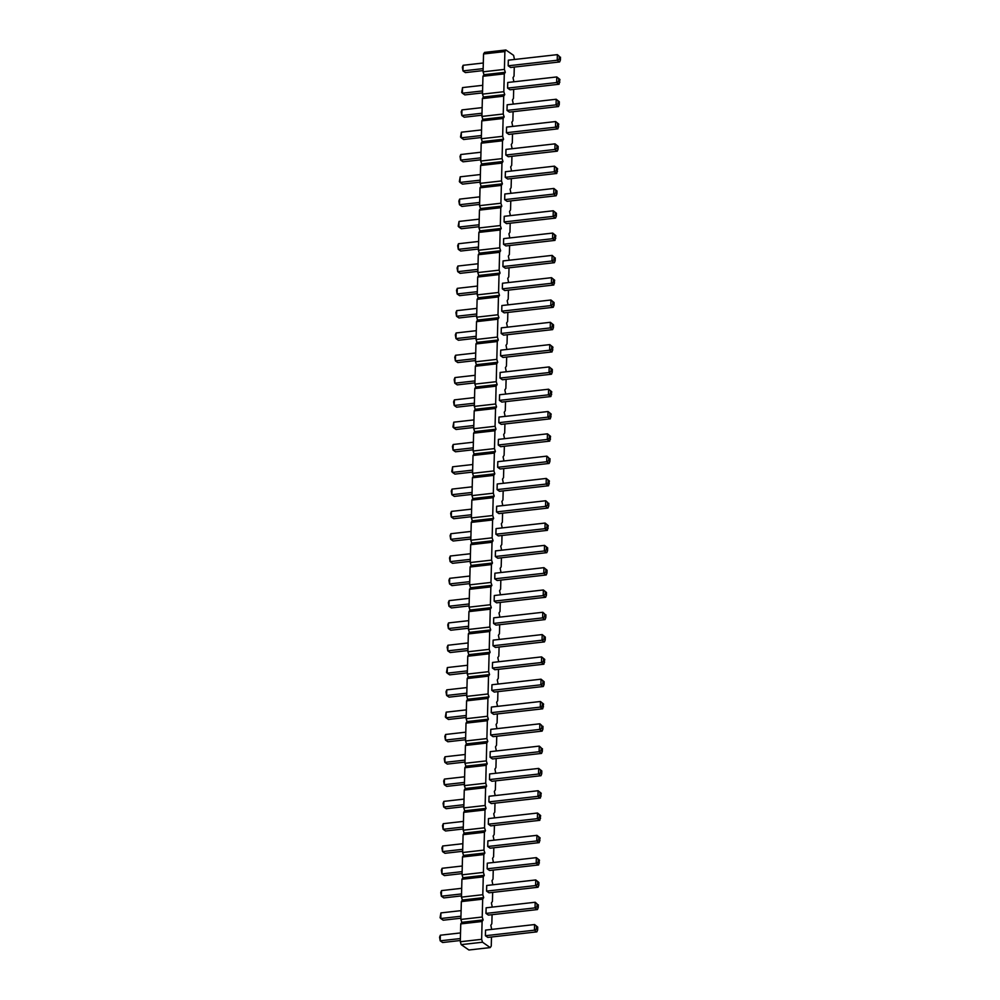 <?xml version="1.0" encoding="UTF-8"?>
<svg xmlns="http://www.w3.org/2000/svg" width="1000" height="1000" viewBox="0 0 1000 1000"><rect width="100%" height="100%" fill="white"/><g stroke="black" fill="none" stroke-linecap="round" stroke-linejoin="round"><path stroke-width="1.5" d="M514.475 59.488L513.6 55.362L505.9 50L484.562 52.413L483.537 53.975L483.075 71.812L483.975 74.713L482.962 76.275L482.488 94.125L483.4 97.025L482.375 98.588L481.912 116.425L482.812 119.325L481.788 120.887L481.325 138.737L482.225 141.637L481.2 143.2L480.737 161.038L481.637 163.938L480.625 165.5L480.15 183.35L481.062 186.25L480.037 187.812L479.575 205.65L480.475 208.55L479.45 210.113L478.988 227.963L479.888 230.863L478.875 232.413L478.4 250.263L479.3 253.162L478.288 254.725L477.812 272.562L478.725 275.475L477.7 277.025L477.238 294.875L478.137 297.775L477.113 299.337L476.65 317.175L477.55 320.075L476.538 321.637L476.062 339.487L476.975 342.388L475.95 343.95L475.487 361.788L476.388 364.688L475.363 366.25L474.9 384.1L475.8 387L474.775 388.562L474.312 406.4L475.213 409.3L474.2 410.863L473.725 428.713L474.637 431.613L473.612 433.175L473.15 451.012L474.05 453.913L473.025 455.475L472.562 473.325L473.462 476.225L472.45 477.775L471.975 495.625L472.875 498.525L471.863 500.087L471.388 517.925L472.3 520.837L471.275 522.388L470.812 540.237L471.712 543.138L470.688 544.7L470.225 562.537L471.125 565.438L470.112 567L469.637 584.85L470.55 587.75L469.525 589.312L469.05 607.15L469.963 610.05L468.938 611.613L468.475 629.462L469.375 632.362L468.35 633.925L467.887 651.762L468.787 654.663L467.775 656.225L467.3 674.075L468.212 676.975L467.188 678.538L466.725 696.375L467.625 699.275L466.6 700.837L466.138 718.688L467.038 721.587L466.025 723.138L465.55 740.987L466.45 743.888L465.438 745.45L464.963 763.288L465.875 766.2L464.85 767.75L464.387 785.6L465.288 788.5L464.263 790.062L463.8 807.9L464.7 810.8L463.688 812.362L463.212 830.212L464.125 833.112L463.1 834.675L462.625 852.513L463.537 855.413L462.512 856.975L462.05 874.825L462.95 877.725L461.925 879.287L461.463 897.125L462.362 900.025L461.35 901.587L460.875 919.438L461.788 922.337L460.763 923.9L460.3 941.737L461.2 944.638L468.9 950L490.238 947.588L491.262 946.025L491.488 937M461.2 944.638L482.537 942.225L490.238 947.588M491.688 929.4L490.825 925.288L491.838 923.725L492.075 914.688M492.275 907.1L491.4 902.975L492.425 901.413L492.663 892.387M492.863 884.8L491.987 880.675L493.013 879.112L493.25 870.075M493.45 862.487L492.575 858.363L493.587 856.8L493.825 847.775M494.025 840.188L493.162 836.062L494.175 834.5L494.412 825.462M494.613 817.875L493.738 813.75L494.762 812.188L495 803.162M495.2 795.575L494.325 791.45L495.35 789.887L495.588 780.85M495.775 773.263L494.913 769.137L495.925 767.588L496.163 758.55M496.362 750.962L495.487 746.838L496.512 745.275L496.75 736.237M496.95 728.65L496.075 724.525L497.1 722.975L497.337 713.938M497.537 706.35L496.662 702.225L497.688 700.662L497.912 691.625M498.113 684.038L497.25 679.925L498.263 678.363L498.5 669.325M498.7 661.737L497.825 657.613L498.85 656.05L499.087 647.025M499.288 639.425L498.413 635.312L499.438 633.75L499.675 624.712M499.875 617.125L499 613L500.012 611.438L500.25 602.413M500.45 594.825L499.588 590.7L500.6 589.138L500.838 580.1M501.037 572.513L500.163 568.387L501.188 566.825L501.425 557.8M501.625 550.212L500.75 546.087L501.775 544.525L502.013 535.487M502.2 527.9L501.337 523.775L502.35 522.225L502.587 513.188M502.788 505.6L501.912 501.475L502.938 499.913L503.175 490.875M503.375 483.288L502.5 479.162L503.525 477.612L503.762 468.575M503.963 460.988L503.088 456.863L504.113 455.3L504.35 446.262M504.538 438.675L503.675 434.562L504.688 433L504.925 423.963M505.125 416.375L504.25 412.25L505.275 410.688L505.513 401.662M505.712 394.062L504.837 389.95L505.863 388.387L506.1 379.35M506.3 371.763L505.425 367.638L506.438 366.075L506.675 357.05M506.875 349.462L506.012 345.337L507.025 343.775L507.262 334.738M507.463 327.15L506.587 323.025L507.612 321.463L507.85 312.438M508.05 304.85L507.175 300.725L508.2 299.163L508.438 290.125M508.625 282.538L507.762 278.412L508.775 276.863L509.012 267.825M509.212 260.238L508.338 256.112L509.363 254.55L509.6 245.512M509.8 237.925L508.925 233.8L509.95 232.25L510.188 223.212M510.387 215.625L509.513 211.5L510.538 209.938L510.775 200.9M510.962 193.312L510.1 189.2L511.112 187.638L511.35 178.6M511.55 171.012L510.675 166.887L511.7 165.325L511.938 156.3M512.137 148.7L511.262 144.588L512.288 143.025L512.525 133.988M512.725 126.4L511.85 122.275L512.863 120.712L513.1 111.688M513.3 104.1L512.438 99.975L513.45 98.413L513.688 89.375M513.888 81.788L513.013 77.663L514.038 76.1L514.275 67.075M505.9 50L504.875 51.562L504.412 69.4L505.312 72.3L504.3 73.863L503.825 91.713L504.738 94.612L503.713 96.175L503.237 114.012L504.15 116.912L503.125 118.475L502.663 136.325L503.562 139.225L502.537 140.787L502.075 158.625L502.975 161.525L501.962 163.088L501.488 180.938L502.4 183.837L501.375 185.4L500.913 203.238L501.812 206.137L500.788 207.7L500.325 225.55L501.225 228.45L500.2 230L499.738 247.85L500.637 250.75L499.625 252.312L499.15 270.163L500.062 273.062L499.038 274.613L498.575 292.462L499.475 295.363L498.45 296.925L497.987 314.762L498.888 317.663L497.875 319.225L497.4 337.075L498.312 339.975L497.287 341.538L496.812 359.375L497.725 362.275L496.7 363.837L496.238 381.688L497.137 384.588L496.112 386.15L495.65 403.988L496.55 406.887L495.538 408.45L495.062 426.3L495.975 429.2L494.95 430.763L494.487 448.6L495.387 451.5L494.363 453.062L493.9 470.913L494.8 473.812L493.775 475.375L493.312 493.212L494.212 496.112L493.2 497.675L492.725 515.525L493.638 518.425L492.612 519.975L492.15 537.825L493.05 540.725L492.025 542.288L491.562 560.125L492.463 563.025L491.45 564.587L490.975 582.438L491.887 585.337L490.863 586.9L490.387 604.738L491.3 607.638L490.275 609.2L489.812 627.05L490.712 629.95L489.688 631.512L489.225 649.35L490.125 652.25L489.113 653.812L488.638 671.663L489.55 674.562L488.525 676.125L488.062 693.962L488.963 696.862L487.938 698.425L487.475 716.275L488.375 719.175L487.35 720.738L486.887 738.575L487.788 741.475L486.775 743.037L486.3 760.888L487.212 763.787L486.188 765.337L485.725 783.188L486.625 786.087L485.6 787.65L485.138 805.487L486.037 808.388L485.025 809.95L484.55 827.8L485.462 830.7L484.438 832.262L483.963 850.1L484.875 853L483.85 854.562L483.387 872.412L484.288 875.312L483.263 876.875L482.8 894.712L483.7 897.613L482.688 899.175L482.212 917.025L483.125 919.925L482.1 921.488L481.637 939.325L482.537 942.225M496.488 511.912L498.913 513.6L547.975 508.05L545.55 506.362L547.537 505.238L547.612 502.425L545.7 500.75L545.55 506.362L496.488 511.912L496.637 506.287L545.7 500.75L547.612 502.425M547.388 530.363L548.237 525.575L545.112 523.05L496.05 528.6L495.9 534.212L498.325 535.913L547.388 530.363L544.963 528.675L546.95 527.537L547.025 524.725L545.112 523.05L544.963 528.675L495.9 534.212M547.575 550.688L547.65 547.875L544.525 545.363L495.462 550.9L495.325 556.525L497.75 558.212L546.8 552.663L544.375 550.975L546.362 549.85L547.575 550.688L546.8 552.663M493.575 623.438L496 625.125L545.05 619.587L542.625 617.9L544.612 616.763L544.688 613.95L542.775 612.275L542.625 617.9L493.575 623.438L493.713 617.825L542.775 612.275L544.688 613.95M546.413 595.3L546.487 592.487L543.362 589.975L494.3 595.513L494.15 601.138L496.575 602.825L545.638 597.275L543.212 595.588L545.2 594.45L546.413 595.3L545.638 597.275M547 572.987L547.075 570.188L543.938 567.663L494.888 573.212L494.738 578.825L497.163 580.513L546.225 574.975L543.8 573.288L545.788 572.15L547 572.987L546.225 574.975M490.062 757.275L492.488 758.962L541.55 753.413L539.125 751.725L541.112 750.6L541.188 747.788L539.275 746.112L539.125 751.725L490.062 757.275L490.213 751.65L539.275 746.112L541.188 747.788M490.65 734.975L493.075 736.663L542.137 731.112L539.712 729.425L541.7 728.288L541.763 725.475L539.85 723.8L539.712 729.425L490.65 734.975L490.8 729.35L539.85 723.8L541.763 725.475M542.712 708.812L543.562 704.013L540.438 701.5L491.375 707.05L491.238 712.663L493.663 714.35L542.712 708.812L540.288 707.113L542.275 705.987L542.35 703.175L540.438 701.5L540.288 707.113L491.238 712.663M545.237 639.913L545.312 637.1L542.188 634.575L493.137 640.125L492.987 645.75L495.412 647.438L544.462 641.888L542.038 640.2L544.025 639.062L545.237 639.913L544.462 641.888M543.888 664.2L544.738 659.412L541.6 656.888L492.55 662.438L492.4 668.05L494.825 669.737L543.888 664.2L541.462 662.513L543.45 661.375L543.525 658.562L541.6 656.888L541.462 662.513L492.4 668.05M544.075 684.525L544.15 681.712L541.025 679.188L491.962 684.737L491.812 690.362L494.237 692.05L543.3 686.5L540.875 684.812L542.863 683.675L544.075 684.525L543.3 686.5M548.562 485.75L549.4 480.962L546.275 478.438L497.225 483.988L497.075 489.613L499.5 491.3L548.562 485.75L546.138 484.062L548.125 482.925L548.188 480.112L546.275 478.438L546.138 484.062L497.075 489.613M550.312 418.837L551.163 414.038L548.038 411.525L498.975 417.075L498.825 422.688L501.25 424.375L550.312 418.837L547.888 417.15L549.875 416.012L549.95 413.2L548.038 411.525L547.888 417.15L498.825 422.688M549.725 441.138L550.575 436.35L547.45 433.825L498.387 439.375L498.237 445L500.662 446.688L549.725 441.138L547.3 439.45L549.288 438.312L549.362 435.5L547.45 433.825L547.3 439.45L498.237 445M497.663 467.3L500.087 468.988L549.138 463.45L546.712 461.75L548.7 460.625L548.775 457.812L546.862 456.138L546.712 461.75L497.663 467.3L497.8 461.675L546.862 456.138L548.775 457.812M508.175 65.8L510.6 67.487L559.65 61.938L557.225 60.25L559.212 59.112L559.288 56.312L557.375 54.638L557.225 60.25L508.175 65.8L508.312 60.175L557.375 54.638L559.288 56.312M559.263 104.575L559.338 101.762L556.213 99.25L507.15 104.787L507 110.412L509.425 112.1L558.488 106.55L556.062 104.862L558.05 103.725L559.263 104.575L558.488 106.55M559.075 84.25L559.925 79.463L556.788 76.938L507.738 82.487L507.587 88.1L510.012 89.787L559.075 84.25L556.65 82.562L558.638 81.425L558.713 78.612L556.788 76.938L556.65 82.562L507.587 88.1M556.925 193.8L557 190.987L553.875 188.463L504.812 194.013L504.663 199.638L507.088 201.325L556.15 195.775L553.725 194.088L555.712 192.95L556.925 193.8L556.15 195.775M556.737 173.475L557.587 168.675L554.462 166.163L505.4 171.713L505.25 177.325L507.675 179.013L556.737 173.475L554.312 171.788L556.3 170.65L556.375 167.838L554.462 166.163L554.312 171.788L505.25 177.325M558.088 149.188L558.162 146.375L555.037 143.85L505.988 149.4L505.838 155.025L508.263 156.713L557.312 151.163L554.888 149.475L556.875 148.338L558.088 149.188L557.312 151.163M557.9 128.863L558.75 124.075L555.625 121.55L506.562 127.1L506.425 132.713L508.85 134.4L557.9 128.863L555.475 127.175L557.463 126.037L557.537 123.225L555.625 121.55L555.475 127.175L506.425 132.713M556.337 216.1L556.413 213.287L553.288 210.775L504.225 216.312L504.087 221.938L506.512 223.625L555.562 218.088L553.138 216.388L555.125 215.263L556.337 216.1L555.562 218.088M550.887 396.525L551.737 391.737L548.612 389.212L499.562 394.762L499.412 400.387L501.838 402.075L550.887 396.525L548.462 394.837L550.45 393.7L550.525 390.9L548.612 389.212L548.462 394.837L499.412 400.387M552.25 372.238L552.325 369.438L549.2 366.912L500.138 372.463L500 378.075L502.425 379.762L551.475 374.225L549.05 372.537L551.038 371.4L552.25 372.238L551.475 374.225M553.425 327.625L553.5 324.825L550.363 322.3L501.312 327.85L501.163 333.462L503.587 335.15L552.65 329.613L550.225 327.925L552.212 326.788L553.425 327.625L552.65 329.613M552.062 351.912L552.913 347.125L549.788 344.613L500.725 350.15L500.575 355.775L503 357.463L552.062 351.912L549.637 350.225L551.625 349.087L551.7 346.287L549.788 344.613L549.637 350.225L500.575 355.775M554 305.325L554.075 302.512L550.95 300L501.887 305.538L501.75 311.163L504.175 312.85L553.225 307.3L550.8 305.613L552.788 304.475L554 305.325L553.225 307.3M502.912 266.55L505.337 268.238L554.4 262.688L551.975 261L553.962 259.875L554.038 257.062L552.125 255.387L551.975 261L502.912 266.55L503.062 260.925L552.125 255.387L554.038 257.062M553.812 285L554.663 280.212L551.538 277.688L502.475 283.238L502.325 288.85L504.75 290.55L553.812 285L551.388 283.312L553.375 282.175L553.45 279.363L551.538 277.688L551.388 283.312L502.325 288.85M554.987 240.387L555.825 235.6L552.7 233.075L503.65 238.625L503.5 244.25L505.925 245.938L554.987 240.387L552.562 238.7L554.55 237.562L554.612 234.75L552.7 233.075L552.562 238.7L503.5 244.25M540.375 798.025L541.225 793.238L538.1 790.725L489.038 796.263L488.9 801.888L491.325 803.575L540.375 798.025L537.95 796.338L539.938 795.212L540.013 792.4L538.1 790.725L537.95 796.338L488.9 801.888M541.737 773.75L541.812 770.938L538.688 768.413L489.625 773.962L489.475 779.587L491.9 781.275L540.962 775.725L538.538 774.038L540.525 772.9L541.737 773.75L540.962 775.725M539.212 842.638L540.062 837.85L536.938 835.337L487.875 840.875L487.725 846.5L490.15 848.188L539.212 842.638L536.788 840.95L538.775 839.812L538.85 837.013L536.938 835.337L536.788 840.95L487.725 846.5M539.8 820.337L540.65 815.55L537.513 813.025L488.462 818.575L488.312 824.188L490.737 825.875L539.8 820.337L537.375 818.65L539.362 817.513L539.425 814.7L537.513 813.025L537.375 818.65L488.312 824.188M537.65 929.887L537.725 927.075L534.6 924.55L485.538 930.1L485.387 935.725L487.812 937.412L536.875 931.862L534.45 930.175L536.438 929.038L537.65 929.887L536.875 931.862M485.975 913.413L488.4 915.1L537.463 909.562L535.037 907.875L537.025 906.737L537.1 903.925L535.175 902.25L535.037 907.875L485.975 913.413L486.125 907.8L535.175 902.25L537.1 903.925M538.625 864.95L539.475 860.163L536.35 857.638L487.287 863.188L487.15 868.8L489.575 870.487L538.625 864.95L536.2 863.263L538.188 862.125L538.263 859.312L536.35 857.638L536.2 863.263L487.15 868.8M538.812 885.275L538.888 882.463L535.763 879.95L486.712 885.487L486.562 891.112L488.988 892.8L538.038 887.25L535.612 885.562L537.6 884.425L538.812 885.275L538.038 887.25M460.3 941.737L481.637 939.325M460.763 923.9L482.1 921.488M461.788 922.337L483.125 919.925M460.875 919.438L482.212 917.025M461.35 901.587L482.688 899.175M462.362 900.025L483.7 897.613M461.463 897.125L482.8 894.712M461.925 879.287L483.263 876.875M462.95 877.725L484.288 875.312M462.05 874.825L483.387 872.412M462.512 856.975L483.85 854.562M463.537 855.413L484.875 853M462.625 852.513L483.963 850.1M463.1 834.675L484.438 832.262M464.125 833.112L485.462 830.7M463.212 830.212L484.55 827.8M463.688 812.362L485.025 809.95M464.7 810.8L486.037 808.388M463.8 807.9L485.138 805.487M464.263 790.062L485.6 787.65M465.288 788.5L486.625 786.087M464.387 785.6L485.725 783.188M464.85 767.75L486.188 765.337M465.875 766.2L487.212 763.787M464.963 763.288L486.3 760.888M465.438 745.45L486.775 743.037M466.45 743.888L487.788 741.475M465.55 740.987L486.887 738.575M466.025 723.138L487.35 720.738M467.038 721.587L488.375 719.175M466.138 718.688L487.475 716.275M466.6 700.837L487.938 698.425M467.625 699.275L488.963 696.862M466.725 696.375L488.062 693.962M467.188 678.538L488.525 676.125M468.212 676.975L489.55 674.562M467.3 674.075L488.638 671.663M467.775 656.225L489.113 653.812M468.787 654.663L490.125 652.25M467.887 651.762L489.225 649.35M468.35 633.925L489.688 631.512M469.375 632.362L490.712 629.95M468.475 629.462L489.812 627.05M468.938 611.613L490.275 609.2M469.963 610.05L491.3 607.638M469.05 607.15L490.387 604.738M469.525 589.312L490.863 586.9M470.55 587.75L491.887 585.337M469.637 584.85L490.975 582.438M470.112 567L491.45 564.587M471.125 565.438L492.463 563.025M470.225 562.537L491.562 560.125M470.688 544.7L492.025 542.288M471.712 543.138L493.05 540.725M470.812 540.237L492.15 537.825M471.275 522.388L492.612 519.975M472.3 520.837L493.638 518.425M471.388 517.925L492.725 515.525M471.863 500.087L493.2 497.675M472.875 498.525L494.212 496.112M471.975 495.625L493.312 493.212M472.45 477.775L493.775 475.375M473.462 476.225L494.8 473.812M472.562 473.325L493.9 470.913M473.025 455.475L494.363 453.062M474.05 453.913L495.387 451.5M473.15 451.012L494.487 448.6M473.612 433.175L494.95 430.763M474.637 431.613L495.975 429.2M473.725 428.713L495.062 426.3M474.2 410.863L495.538 408.45M475.213 409.3L496.55 406.887M474.312 406.4L495.65 403.988M474.775 388.562L496.112 386.15M475.8 387L497.137 384.588M474.9 384.1L496.238 381.688M475.363 366.25L496.7 363.837M476.388 364.688L497.725 362.275M475.487 361.788L496.812 359.375M475.95 343.95L497.287 341.538M476.975 342.388L498.312 339.975M476.062 339.487L497.4 337.075M476.538 321.637L497.875 319.225M477.55 320.075L498.888 317.663M476.65 317.175L497.987 314.762M477.113 299.337L498.45 296.925M478.137 297.775L499.475 295.363M477.238 294.875L498.575 292.462M477.7 277.025L499.038 274.613M478.725 275.475L500.062 273.062M477.812 272.562L499.15 270.163M478.288 254.725L499.625 252.312M479.3 253.162L500.637 250.75M478.4 250.263L499.738 247.85M478.875 232.413L500.2 230M479.888 230.863L501.225 228.45M478.988 227.963L500.325 225.55M479.45 210.113L500.788 207.7M480.475 208.55L501.812 206.137M479.575 205.65L500.913 203.238M480.037 187.812L501.375 185.4M481.062 186.25L502.4 183.837M480.15 183.35L501.488 180.938M480.625 165.5L501.962 163.088M481.637 163.938L502.975 161.525M480.737 161.038L502.075 158.625M481.2 143.2L502.537 140.787M482.225 141.637L503.562 139.225M481.325 138.737L502.663 136.325M481.788 120.887L503.125 118.475M482.812 119.325L504.15 116.912M481.912 116.425L503.237 114.012M482.375 98.588L503.713 96.175M483.4 97.025L504.738 94.612M482.488 94.125L503.825 91.713M482.962 76.275L504.3 73.863M483.975 74.713L505.312 72.3M483.075 71.812L504.412 69.4M483.537 53.975L504.875 51.562M471.425 516.712L453.725 518.713L451.3 517.025L451.438 511.4L471.625 509.125M451.438 511.4L450.662 513.375L451.3 517.025L471.475 514.738M470.838 539.012L453.137 541.013L450.712 539.325L450.863 533.713L471.037 531.425M450.863 533.713L450.087 535.688L450.712 539.325L470.887 537.05M470.262 561.325L452.55 563.325L450.125 561.638L470.312 559.35M450.275 556.013L449.5 557.987L450.125 561.638L450.275 556.013L470.45 553.737M468.5 628.237L450.8 630.237L448.375 628.55L448.525 622.925L468.7 620.65M448.525 622.925L447.75 624.913L448.375 628.55L468.55 626.275M469.087 605.938L451.388 607.938L448.963 606.25L469.137 603.962M449.113 600.625L448.338 602.6L448.963 606.25L449.113 600.625L469.288 598.337M469.675 583.625L451.962 585.625L449.538 583.938L469.725 581.663M449.688 578.312L448.913 580.3L449.538 583.938L449.688 578.312L469.875 576.038M465 762.075L447.3 764.075L444.875 762.387L445.012 756.762L465.2 754.488M445.012 756.762L444.237 758.737L444.875 762.387L465.05 760.1M465.588 739.762L447.875 741.762L445.45 740.075L445.6 734.463L465.788 732.175M445.6 734.463L444.825 736.438L445.45 740.075L465.637 737.8M466.163 717.463L448.462 719.463L446.037 717.775L446.188 712.15L466.362 709.875M446.188 712.15L445.337 716.938L446.037 717.775L466.225 715.487M467.925 650.537L450.213 652.55L447.788 650.85L467.975 648.575M447.938 645.238L447.163 647.212L447.788 650.85L447.938 645.238L468.125 642.95M467.337 672.85L449.637 674.85L447.212 673.162L447.35 667.537L467.537 665.263M447.35 667.537L446.5 672.325L447.212 673.162L467.388 670.875M466.75 695.15L449.05 697.15L446.625 695.462L466.8 693.188M446.775 689.85L446 691.825L446.625 695.462L446.775 689.85L466.95 687.562M472.013 494.4L454.3 496.4L451.875 494.712L452.025 489.1L472.212 486.812M452.025 489.1L451.25 491.075L451.875 494.712L472.062 492.438M473.762 427.488L456.062 429.487L453.638 427.8L453.775 422.175L473.963 419.9M453.775 422.175L452.925 426.962L453.638 427.8L473.812 425.513M473.175 449.787L455.475 451.788L453.05 450.1L453.2 444.487L473.375 442.2M453.2 444.487L452.425 446.463L453.05 450.1L473.225 447.825M472.587 472.1L454.888 474.1L452.463 472.413L452.612 466.788L472.788 464.513M452.612 466.788L451.763 471.575L452.463 472.413L472.65 470.125M483.113 70.6L465.4 72.6L462.975 70.912L463.125 65.287L483.3 63M463.125 65.287L462.35 67.263L462.975 70.912L483.162 68.625M481.938 115.2L464.237 117.212L461.812 115.525L481.987 113.238M461.962 109.9L461.188 111.875L461.812 115.525L461.962 109.9L482.137 107.613M482.525 92.9L464.825 94.9L462.388 93.212L462.537 87.587L482.725 85.312M462.537 87.587L461.688 92.387L462.388 93.212L482.575 90.938M479.6 204.425L461.9 206.425L459.475 204.737L479.65 202.463M459.625 199.125L458.85 201.1L459.475 204.737L459.625 199.125L479.8 196.838M480.188 182.125L462.488 184.125L460.062 182.438L460.2 176.812L480.387 174.537M460.2 176.812L459.35 181.6L460.062 182.438L480.238 180.15M480.775 159.812L463.062 161.812L460.637 160.125L480.825 157.85M460.788 154.512L460.012 156.488L460.637 160.125L460.788 154.512L480.975 152.225M481.35 137.513L463.65 139.512L461.225 137.825L461.375 132.2L481.55 129.925M461.375 132.2L460.525 136.988L461.225 137.825L481.4 135.538M479.012 226.737L461.312 228.738L458.888 227.05L479.075 224.762M459.038 221.425L458.188 226.213L458.888 227.05L459.038 221.425L479.212 219.15M474.35 405.175L456.637 407.188L454.212 405.487L454.363 399.875L474.55 397.587M454.363 399.875L453.587 401.85L454.212 405.487L474.4 403.212M474.925 382.875L457.225 384.875L454.8 383.188L474.975 380.913M454.95 377.562L454.175 379.55L454.8 383.188L454.95 377.562L475.125 375.288M476.1 338.263L458.4 340.262L455.962 338.575L476.15 336.3M456.112 332.95L455.337 334.938L455.962 338.575L456.112 332.95L476.3 330.675M475.513 360.575L457.812 362.575L455.387 360.887L455.538 355.262L475.712 352.975M455.538 355.262L454.762 357.238L455.387 360.887L475.562 358.6M476.688 315.963L458.975 317.962L456.55 316.275L476.737 313.988M456.7 310.65L455.925 312.625L456.55 316.275L456.7 310.65L476.875 308.375M477.85 271.35L460.15 273.35L457.725 271.663L457.863 266.038L478.05 263.762M457.863 266.038L457.088 268.012L457.725 271.663L477.9 269.375M477.262 293.65L459.562 295.65L457.137 293.962L457.287 288.35L477.463 286.062M457.287 288.35L456.512 290.325L457.137 293.962L477.312 291.688M478.438 249.037L460.725 251.038L458.3 249.35L458.45 243.738L478.638 241.45M458.45 243.738L457.675 245.712L458.3 249.35L478.488 247.075M463.837 806.688L446.125 808.688L443.7 807L443.85 801.375L464.025 799.1M443.85 801.375L443.075 803.35L443.7 807L463.888 804.712M464.412 784.375L446.712 786.375L444.288 784.688L464.462 782.412M444.438 779.075L443.663 781.05L444.288 784.688L444.438 779.075L464.613 776.787M462.663 851.3L444.963 853.3L442.537 851.612L442.688 845.987L462.863 843.7M442.688 845.987L441.912 847.962L442.537 851.612L462.713 849.325M463.25 828.988L445.538 830.987L443.113 829.3L443.263 823.675L463.45 821.4M443.263 823.675L442.488 825.662L443.113 829.3L463.3 827.025M460.325 940.512L442.625 942.513L440.2 940.825L460.375 938.55M440.35 935.212L439.575 937.188L440.2 940.825L440.35 935.212L460.525 932.925M460.913 918.213L443.212 920.212L440.788 918.525L440.925 912.9L461.112 910.625M440.925 912.9L440.075 917.688L440.788 918.525L460.962 916.237M462.075 873.6L444.375 875.6L441.95 873.913L442.1 868.288L462.275 866.012M442.1 868.288L441.325 870.275L441.95 873.913L462.125 871.637M461.5 895.9L443.787 897.913L441.362 896.213L461.55 893.938M441.512 890.6L440.737 892.575L441.362 896.213L441.512 890.6L461.688 888.312M495.325 556.525L544.375 550.975L544.525 545.363L546.438 547.038L546.362 549.85M494.15 601.138L543.212 595.588L543.362 589.975L545.275 591.65L545.2 594.45M494.738 578.825L543.8 573.288L543.938 567.663L545.85 569.338L545.788 572.15M492.987 645.75L542.038 640.2L542.188 634.575L544.1 636.263L544.025 639.062M491.812 690.362L540.875 684.812L541.025 679.188L542.938 680.863L542.863 683.675M507 110.412L556.062 104.862L556.213 99.25L558.125 100.925L558.05 103.725M504.663 199.638L553.725 194.088L553.875 188.463L555.788 190.138L555.712 192.95M505.838 155.025L554.888 149.475L555.037 143.85L556.95 145.525L556.875 148.338M504.087 221.938L553.138 216.388L553.288 210.775L555.2 212.45L555.125 215.263M500 378.075L549.05 372.537L549.2 366.912L551.112 368.587L551.038 371.4M501.163 333.462L550.225 327.925L550.363 322.3L552.275 323.975L552.212 326.788M501.75 311.163L550.8 305.613L550.95 300L552.863 301.675L552.788 304.475M489.475 779.587L538.538 774.038L538.688 768.413L540.6 770.088L540.525 772.9M485.387 935.725L534.45 930.175L534.6 924.55L536.512 926.225L536.438 929.038M486.562 891.112L535.612 885.562L535.763 879.95L537.675 881.625L537.6 884.425M547.975 508.05L548.75 506.075L547.537 505.238M548.825 503.263L548.75 506.075M548.162 528.387L546.95 527.537M548.237 525.575L547.025 524.725M547.65 547.875L546.438 547.038M545.05 619.587L545.825 617.6L544.612 616.763M545.9 614.8L545.825 617.6M546.487 592.487L545.275 591.65M547.075 570.188L545.85 569.338M541.55 753.413L542.325 751.438L541.112 750.6M542.4 748.625L542.325 751.438M542.137 731.112L542.913 729.137L541.7 728.288M542.975 726.325L542.913 729.137M543.488 706.825L542.275 705.987M543.562 704.013L542.35 703.175M545.312 637.1L544.1 636.263M544.663 662.212L543.45 661.375M544.738 659.412L543.525 658.562M544.15 681.712L542.938 680.863M549.338 483.775L548.125 482.925M549.4 480.962L548.188 480.112M551.087 416.85L549.875 416.012M551.163 414.038L549.95 413.2M550.5 439.162L549.288 438.312M550.575 436.35L549.362 435.5M549.138 463.45L549.913 461.463L548.7 460.625M549.987 458.65L549.913 461.463M559.65 61.938L560.425 59.962L559.212 59.112M560.5 57.15L560.425 59.962M559.338 101.762L558.125 100.925M559.85 82.263L558.638 81.425M559.925 79.463L558.713 78.612M557 190.987L555.788 190.138M557.513 171.488L556.3 170.65M557.587 168.675L556.375 167.838M558.162 146.375L556.95 145.525M558.675 126.875L557.463 126.037M558.75 124.075L557.537 123.225M556.413 213.287L555.2 212.45M551.663 394.55L550.45 393.7M551.737 391.737L550.525 390.9M552.325 369.438L551.112 368.587M553.5 324.825L552.275 323.975M552.837 349.938L551.625 349.087M552.913 347.125L551.7 346.287M554.075 302.512L552.863 301.675M554.4 262.688L555.175 260.712L553.962 259.875M555.25 257.9L555.175 260.712M554.587 283.025L553.375 282.175M554.663 280.212L553.45 279.363M555.763 238.412L554.55 237.562M555.825 235.6L554.612 234.75M541.15 796.05L539.938 795.212M541.225 793.238L540.013 792.4M541.812 770.938L540.6 770.088M539.987 840.662L538.775 839.812M540.062 837.85L538.85 837.013M540.575 818.363L539.362 817.513M540.65 815.55L539.425 814.7M537.725 927.075L536.512 926.225M537.463 909.562L538.237 907.575L537.025 906.737M538.312 904.775L538.237 907.575M539.4 862.962L538.188 862.125M539.475 860.163L538.263 859.312M538.888 882.463L537.675 881.625"/></g></svg>
